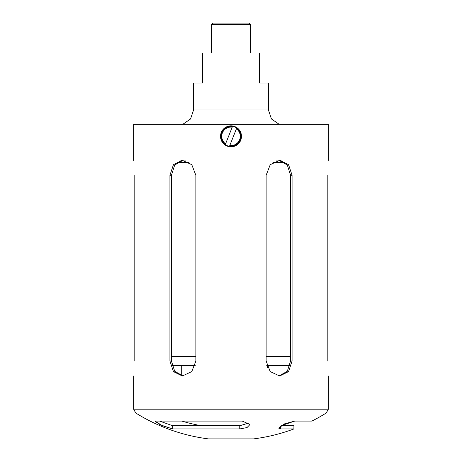 <?xml version="1.0" encoding="UTF-8"?>
<svg xmlns="http://www.w3.org/2000/svg" width="462" height="462" viewBox="0 0 462 462"><rect width="100%" height="100%" fill="white"/><g stroke="black" fill="none" stroke-linecap="round" stroke-linejoin="round"><path stroke-width="0.69" d="M281.756 160.903L276.01 160.903M185.99 160.903L180.244 160.903M177.362 162.399L189.085 162.399M272.915 162.399L284.638 162.399M250.704 24.596L249.209 23.1L212.791 23.1L211.296 24.596L250.704 24.596L250.704 53.055M279.233 124.353L271.442 118.959L268.445 109.973L268.445 83.016L259.459 83.016L259.459 53.055L202.541 53.055L202.541 83.016L193.555 83.016L193.555 109.973L190.558 118.959L182.767 124.353M195.871 361.013L191.782 371.604L182.323 375.993L173.435 371.604L169.929 361.013L169.929 175.283L173.435 164.691L182.323 160.302L191.782 164.691L195.871 175.283L195.871 361.013M183.073 160.326L174.7 164.998L171.442 175.283L171.442 361.013L174.7 371.298L183.073 375.964M292.071 361.013L288.565 371.604L279.677 375.993L270.218 371.604L266.129 361.013L266.129 175.283L270.218 164.691L279.677 160.302L288.565 164.691L292.071 175.283L292.071 361.013L290.558 361.013L290.558 175.283L287.3 164.998L278.927 160.326M278.927 375.964L287.3 371.298L290.558 361.013M327.2 361.013C328.459 380.33 328.459 380.33 327.2 361.013L327.2 175.283C328.459 155.96 328.459 155.96 327.2 175.283M134.8 175.283C133.541 155.96 133.541 155.96 134.8 175.283L134.8 361.013C133.541 380.33 133.541 380.33 134.8 361.013M155.353 421.39L155.492 421.696M156.035 422.233L157.011 422.926M158.039 423.544L160.678 424.919M160.955 425.052L172.673 428.944L162.462 425.733L155.353 421.373L156.006 421.084L242.255 421.084L249.994 424.509L247.049 427.552L239.755 428.944L172.673 428.944L172.673 425.739L159.581 421.084L172.673 425.739L239.755 425.739L249.174 422.926M280.977 425.739L293.907 425.739L293.907 428.944L280.573 428.944L278.667 428.124L284.528 423.862L294.739 421.084L280.977 425.739M294.739 421.084L311.885 421.084A179.741 179.741 0 0 0 326.241 412.999M133.639 160.302L133.639 124.353L328.361 124.353L328.361 160.302M135.759 412.999A179.741 179.741 0 0 0 208.535 438.9L253.465 438.9A179.741 179.741 0 0 0 293.907 428.944M328.361 409.188L133.639 409.188L135.753 412.999L326.247 412.999L328.361 409.188L328.361 375.993M225.26 144.641L225.583 143.838L225.26 144.641A10.089 10.089 0 0 0 229.464 146.31L229.781 145.513L229.464 146.31M232.536 126.363L232.219 127.16L232.536 126.363A10.089 10.089 0 0 1 236.74 128.038L229.781 145.513A9.252 9.252 0 0 0 236.417 128.834L236.74 128.038M225.583 143.838L232.219 127.16A9.252 9.252 0 0 0 225.583 143.838M240.742 140.211A10.487 10.487 0 0 1 222.771 142.833A10.487 10.487 0 0 1 229.487 125.964A10.487 10.487 0 0 1 240.742 140.211M267.637 367.758L267.637 365.448L290.026 365.448M266.765 365.448L267.637 365.448M181.277 375.693L181.277 365.448L195.235 365.448M171.974 365.448L181.277 365.448M171.442 356.462L195.871 356.462M266.129 356.462L290.558 356.462M268.445 109.973L193.555 109.973M171.442 361.013L169.929 361.013M290.558 175.283L292.071 175.283M171.442 175.283L169.929 175.283M239.755 425.739L239.755 428.944M280.573 426.004L280.573 428.944M229.556 146.079A9.852 9.852 0 0 0 236.648 128.263M232.444 126.594A9.852 9.852 0 0 0 225.352 144.41M211.296 24.596L211.296 53.055M133.639 409.188L133.639 375.993M181.826 421.084A170.755 170.755 0 0 0 201.438 425.739"/></g></svg>
